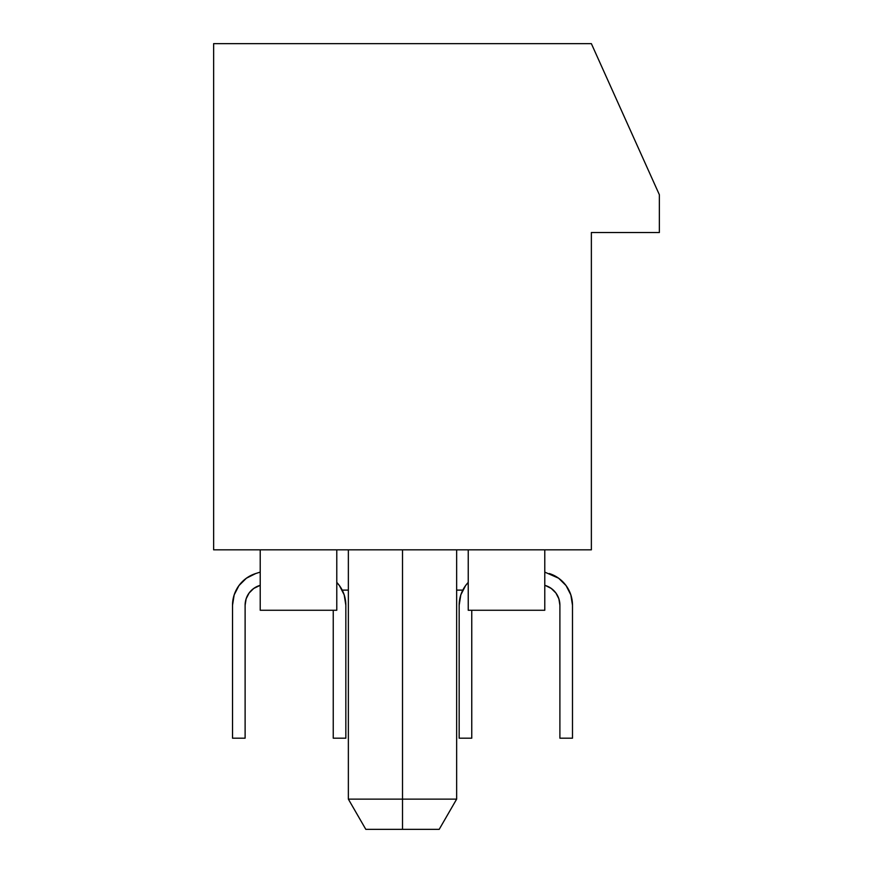 <?xml version="1.0" encoding="UTF-8"?>
<svg xmlns="http://www.w3.org/2000/svg" width="873" height="873" viewBox="0 0 873 873"><rect width="100%" height="100%" fill="white"/><g stroke="black" fill="none" stroke-linecap="round" stroke-linejoin="round"><path stroke-width="1.31" d="M402.508 799.133L348.36 799.133L402.508 799.133L402.508 549.826L402.508 799.133L456.644 799.133L402.508 799.133L402.508 829.35L402.508 799.133M348.36 549.826L348.36 799.133L365.809 829.35L439.163 829.35L365.842 829.35M591.37 549.826L213.634 549.826L213.634 43.65L591.37 43.65L659.366 194.744L659.366 232.524L591.37 232.524L591.37 549.826L213.634 549.826L213.634 43.65L591.37 43.65L659.366 194.744L659.366 232.524L591.37 232.524L591.37 549.826M348.36 590.115L342.216 590.115L348.36 590.115M462.799 590.115L456.644 590.115L462.799 590.115M544.785 610.26L544.785 549.826L544.785 610.26L468.234 610.26L544.785 610.26M468.234 549.826L468.234 610.26L468.234 549.826M336.782 549.826L336.782 610.26L336.782 549.826M260.219 549.826L260.219 610.26L336.782 610.26L260.219 610.26L260.219 549.826M459.165 605.229A33.239 33.239 0 0 1 468.234 582.411A33.239 33.239 0 0 0 460.813 594.895L459.165 605.229L459.165 738.187L471.758 738.187L471.758 610.26L471.758 738.187L459.165 738.187L459.165 605.229L460.813 594.884L459.165 605.229L460.813 594.884L459.165 605.229L460.813 594.884L459.165 605.229L460.813 594.884L459.165 605.229L460.813 594.884L459.165 605.229L460.813 594.884L459.165 605.229L460.813 594.884L459.165 605.229L460.813 594.884L459.165 605.229L460.813 594.884L459.165 605.229L460.813 594.884L459.165 605.229L460.813 594.884L459.165 605.229L460.813 594.884L459.165 605.229L460.813 594.884L459.165 605.229L460.813 594.884L459.165 605.229L460.813 594.884L459.165 605.229L460.813 594.884L465.593 585.576L460.813 594.884M468.234 582.4L465.593 585.576L468.234 582.4M333.246 738.187L333.246 610.26L333.246 738.187L345.839 738.187L333.246 738.187M345.839 738.187L345.839 605.229L345.839 738.187L345.839 605.229L344.191 594.884A33.239 33.239 0 0 0 336.782 582.411A33.239 33.239 0 0 1 345.839 605.229L344.191 594.884L339.411 585.576L336.782 582.4L339.411 585.576M260.219 572.11L255.745 573.528A33.239 33.239 0 0 0 234.171 594.895L232.524 605.229A33.239 33.239 0 0 1 255.745 573.528L246.393 578.21L238.951 585.576L234.171 594.884L232.524 605.229L232.524 738.187L245.117 738.187L245.117 605.229A20.646 20.646 0 0 1 259.543 585.532A20.646 20.646 0 0 0 249.111 593.018L253.727 588.446L260.219 585.314M249.1 593.018A20.646 20.646 0 0 0 245.117 605.218L246.131 598.802L249.111 593.018L253.727 588.446L259.543 585.532M246.393 578.21L238.951 585.576L246.393 578.21L238.951 585.576L246.393 578.21L238.951 585.576L246.393 578.21L238.951 585.576L246.393 578.21L238.951 585.576L246.393 578.21L238.951 585.576L246.393 578.21L238.951 585.576L246.393 578.21L238.951 585.576L246.393 578.21L238.951 585.576L246.393 578.21L238.951 585.576L246.393 578.21L238.951 585.576L246.393 578.21L238.951 585.576L246.393 578.21L238.951 585.576L246.393 578.21L238.951 585.576L246.393 578.21L238.951 585.576L246.393 578.21L238.951 585.576L234.171 594.884L232.524 605.229L232.524 738.187L245.117 738.187L245.117 605.229L246.131 598.802L249.111 593.018L253.727 588.446L249.111 593.018L253.727 588.446L249.111 593.018L253.727 588.446L249.111 593.018L253.727 588.446L249.111 593.018L253.727 588.446L249.111 593.018L253.727 588.446L249.111 593.018L253.727 588.446L249.111 593.018L253.727 588.446L249.111 593.018L253.727 588.446L249.111 593.018L253.727 588.446L249.111 593.018L253.727 588.446L249.111 593.018L253.727 588.446L249.111 593.018L253.727 588.446L249.111 593.018L253.727 588.446L249.111 593.018L253.727 588.446L249.111 593.018L246.131 598.802L249.111 593.018M544.785 585.314L545.461 585.532A20.646 20.646 0 0 1 559.899 605.229A20.646 20.646 0 0 0 545.461 585.532L551.278 588.446L555.905 593.018L558.873 598.802L559.899 605.229L559.899 738.187L559.899 605.229L558.873 598.802L559.899 605.229L558.873 598.802L559.899 605.229L558.873 598.802L559.899 605.229L558.873 598.802L559.899 605.229L558.873 598.802L559.899 605.229L558.873 598.802L559.899 605.229L558.873 598.802L559.899 605.229L558.873 598.802L559.899 605.229L558.873 598.802L559.899 605.229L558.873 598.802L559.899 605.229L558.873 598.802L559.899 605.229L558.873 598.802L559.899 605.229L558.873 598.802L559.899 605.229L558.873 598.802L559.899 605.229L558.873 598.802L559.899 605.229L558.873 598.802L555.905 593.018L558.873 598.802L555.905 593.018L558.873 598.802L555.905 593.018L558.873 598.802L555.905 593.018L558.873 598.802L555.905 593.018L558.873 598.802L555.905 593.018L558.873 598.802L555.905 593.018L558.873 598.802L555.905 593.018L558.873 598.802L555.905 593.018L558.873 598.802L555.905 593.018L558.873 598.802L555.905 593.018L558.873 598.802L555.905 593.018L558.873 598.802L555.905 593.018L558.873 598.802L555.905 593.018L558.873 598.802L555.905 593.018L558.873 598.802L555.905 593.018L551.278 588.446M572.492 738.187L559.899 738.187L572.492 738.187L572.492 605.229A33.239 33.239 0 0 0 549.259 573.528A33.239 33.239 0 0 1 572.492 605.229L570.844 594.884L566.053 585.576L558.622 578.21L544.785 572.11M572.492 605.229L570.844 594.884M566.053 585.576L558.622 578.21M345.839 605.229L344.191 594.884L345.839 605.229M234.171 594.884L238.951 585.576L234.171 594.884L238.951 585.576L234.171 594.884L238.951 585.576L234.171 594.884L238.951 585.576L234.171 594.884L238.951 585.576L234.171 594.884L238.951 585.576L234.171 594.884L238.951 585.576L234.171 594.884L238.951 585.576L234.171 594.884L238.951 585.576L234.171 594.884L238.951 585.576L234.171 594.884L238.951 585.576L234.171 594.884L238.951 585.576L234.171 594.884L238.951 585.576L234.171 594.884L238.951 585.576L234.171 594.884L238.951 585.576L234.171 594.884L232.524 605.229M245.117 605.229L246.131 598.802L245.117 605.229M456.644 549.826L456.644 799.133L439.195 829.35"/></g></svg>
